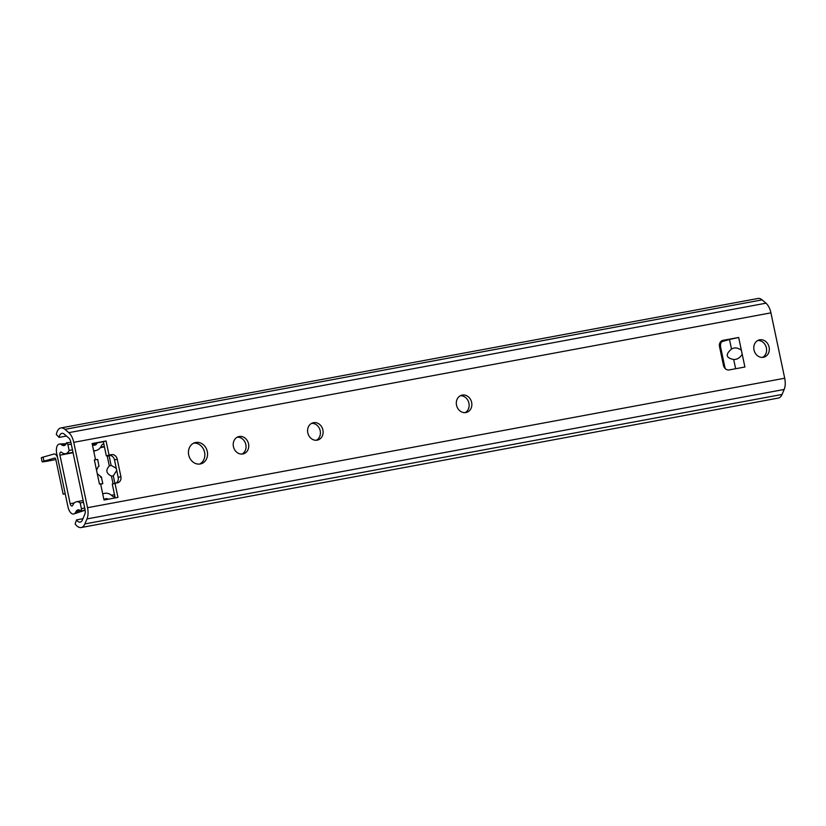 <?xml version="1.0" encoding="UTF-8"?>
<svg xmlns="http://www.w3.org/2000/svg" width="826" height="826" viewBox="0 0 826 826"><rect width="100%" height="100%" fill="white"/><g stroke="black" fill="none" stroke-linecap="round" stroke-linejoin="round"><path stroke-width="1.24" d="M242.834 453.97A8.931 7.671 -105.8 0 1 233.51 446.98A8.931 7.671 -105.8 0 1 238.559 436.644A8.931 7.671 -105.8 0 1 248.368 443.149A8.931 7.671 -105.8 0 1 243.422 453.835A8.931 7.671 -105.8 0 1 242.834 453.97M242.028 454.073A8.931 7.671 74.2 0 0 245.663 443.913A8.931 7.671 74.2 0 0 237.248 437.171M465.926 412.535A8.931 7.671 -105.8 0 1 456.613 405.556A8.931 7.671 -105.8 0 1 461.651 395.21A8.931 7.671 -105.8 0 1 471.47 401.715A8.931 7.671 -105.8 0 1 466.514 412.401A8.931 7.671 -105.8 0 1 465.926 412.535M465.121 412.639A8.931 7.671 74.2 0 0 468.755 402.479A8.931 7.671 74.2 0 0 460.34 395.737M317.194 440.165A8.931 7.671 -105.8 0 1 307.881 433.175A8.931 7.671 -105.8 0 1 312.92 422.829A8.931 7.671 -105.8 0 1 322.739 429.334A8.931 7.671 -105.8 0 1 317.783 440.021A8.931 7.671 -105.8 0 1 317.194 440.165M316.389 440.258A8.931 7.671 74.2 0 0 320.034 430.109A8.931 7.671 74.2 0 0 311.608 423.356M763.389 357.297A8.931 7.671 -105.8 0 1 754.076 350.307A8.931 7.671 -105.8 0 1 759.115 339.961A8.931 7.671 -105.8 0 1 768.934 346.476A8.931 7.671 -105.8 0 1 763.978 357.162A8.931 7.671 -105.8 0 1 763.389 357.297M762.584 357.4A8.931 7.671 74.2 0 0 766.218 347.24A8.931 7.671 74.2 0 0 757.803 340.498M731.495 349.057C734.5 347.261 737.794 347.653 741.366 350.224L742.213 354.24C739.951 357.885 737.112 359.63 733.694 359.486C725.92 357.999 725.187 354.519 731.495 349.057L729.482 339.486L722.306 341.52A5.493 2.808 79.5 0 0 720.726 347.663L724.691 366.476A5.493 2.808 79.5 0 0 725.507 368.84M73.751 442.333L87.525 507.701A13.061 6.67 79.5 0 1 86.988 518.934L84.871 523.932A13.743 7.021 79.5 0 1 81.175 527.535A13.743 7.021 79.5 0 1 75.156 523.921L76.519 519.895A8.25 4.213 -100.5 0 0 80.174 522.125A8.25 4.213 -100.5 0 0 82.393 519.967L84.81 514.247A5.493 2.808 -100.5 0 0 85.037 509.508L70.819 442.055A5.493 2.808 -100.5 0 0 68.734 437.976L64.314 434.187A8.25 4.213 -100.5 0 0 61.867 433.351A8.25 4.213 -100.5 0 0 59.131 437.388L56.323 434.538A13.743 7.021 79.5 0 1 60.866 427.94A13.743 7.021 79.5 0 1 64.944 429.344L68.806 432.659A13.061 6.67 79.5 0 1 73.751 442.333L770.926 312.858L784.7 378.225A13.061 6.67 79.5 0 1 784.163 389.459L782.046 394.456A13.743 7.021 79.5 0 1 778.35 398.06L81.175 527.535M100.431 477.118C101.99 477.635 100.937 476.509 97.272 473.752L96.539 470.242L98.222 466.628M98.986 466.277L97.695 459.442L94.36 459.896L95.517 459.669L92.12 443.562L106.069 440.97L109.042 455.085L111.438 454.63A5.493 4.719 -105.8 0 1 117.22 459.142L120.895 476.612A5.493 4.719 -105.8 0 1 117.746 482.766A5.493 4.719 -105.8 0 1 117.385 482.859L114.99 483.303L117.963 497.407L104.014 499.998L100.617 483.891L99.45 484.088L102.796 483.633L100.71 484.304M200.264 463.975A10.996 9.447 -105.8 0 1 188.803 455.374A10.996 9.447 -105.8 0 1 195.008 442.643A10.996 9.447 -105.8 0 1 207.089 450.645A10.996 9.447 -105.8 0 1 200.986 463.799A10.996 9.447 -105.8 0 1 200.264 463.975M744.36 367.116L729.265 369.914A5.493 4.719 74.2 0 1 723.483 365.402L719.518 346.59A5.493 4.719 74.2 0 1 722.667 340.436A5.493 4.719 74.2 0 1 723.029 340.353L738.681 337.452L729.482 339.486M115.196 497.923L112.274 484.067L114.99 483.303M116.032 483.107A5.493 4.719 74.2 0 0 118.19 477.387L114.515 459.917A5.493 4.719 74.2 0 0 108.733 455.405L106.327 455.849L103.353 441.734L92.171 443.81M199.603 464.067A10.996 9.447 74.2 0 0 204.373 451.419A10.996 9.447 74.2 0 0 193.687 443.139M730.298 339.269L721.676 340.87M744.907 367.012L742.213 354.24M741.366 350.224L738.661 337.452M82.92 518.707L76.519 519.895M60.866 427.94L758.041 298.465A13.743 7.021 79.5 0 1 762.119 299.869L765.981 303.183A13.061 6.67 79.5 0 1 770.926 312.858M66.462 436.025L59.131 437.388M109.042 455.085L106.327 455.849M106.069 440.97L103.353 441.734M80.163 510.489L75.816 511.924A8.332 4.254 79.5 0 1 73.906 513.937A8.332 4.254 79.5 0 1 68 506.988L56.705 453.391A8.332 4.254 79.5 0 1 59.586 444.006A8.332 4.254 79.5 0 1 61.682 444.832L65.564 444.646M116.724 470.448L113.317 475.828L111.438 476.065C106.193 473.535 105.48 470.17 109.311 465.947L111.118 465.379L116.28 468.332M70.912 442.488L66.534 442.695L67.897 444.512L69.147 450.469A13.743 7.021 79.5 0 1 65.615 453.701A13.743 7.021 79.5 0 1 61.599 452.349A2.746 1.404 -100.5 0 0 60.804 452.08A2.746 1.404 -100.5 0 0 59.947 455.167L70.169 503.684A2.746 1.404 -100.5 0 0 72.027 506.008A2.746 1.404 -100.5 0 0 72.76 505.295A13.743 7.021 79.5 0 1 76.426 501.774A13.743 7.021 79.5 0 1 80.205 502.941L81.464 508.899L84.686 507.825M724.123 341.004L724.01 340.436M110.436 455.446L107.514 456.179M96.818 443.572A4.12 3.541 -105.8 0 1 94.876 445.152A4.12 3.541 -105.8 0 1 92.388 444.822L97.22 442.881M103.983 499.854A4.12 3.541 -105.8 0 1 105.604 498.759A4.12 3.541 -105.8 0 1 108.289 499.203M67.897 444.512L71.304 444.347M66.534 442.695A8.25 4.213 79.5 0 1 63.757 445.648A8.25 4.213 79.5 0 1 61.682 444.832M75.816 511.924A8.25 4.213 79.5 0 1 77.706 509.941A8.25 4.213 79.5 0 1 80.979 511.232L81.464 508.899M80.979 511.232L85.109 509.859M102.754 494.01A9.623 8.26 -105.8 0 1 104.107 493.473A9.623 8.26 -105.8 0 1 111.076 495.011L113.348 496.787L114.897 496.498M80.205 502.941L83.519 502.322M103.839 444.027L102.29 444.316L100.906 446.763A9.623 8.26 -105.8 0 1 96.374 450.438A9.623 8.26 -105.8 0 1 93.617 450.666M69.147 450.469L72.461 449.85M43.128 457.098A13.743 0.558 168.1 0 0 41.3 457.769L42.147 461.806A13.743 0.558 -11.9 0 1 43.974 461.125L54.815 458.058A1.373 0.702 -100.5 0 0 54.815 458.058A1.373 0.702 -100.5 0 1 55.776 459.215L63.137 494.154L65.171 493.576L57.81 458.636A5.493 2.808 -100.5 0 0 54.093 454.001A5.493 2.808 -100.5 0 0 53.969 454.032L43.128 457.098L43.974 461.125M55.858 459.576L48.827 460.887A13.743 0.558 -11.9 0 1 42.147 461.806M65.213 493.762L63.137 494.154M784.7 378.225L87.525 507.701M96.539 470.242L94.36 459.896M99.45 484.088L97.272 473.752M733.694 359.486L735.646 368.737M722.316 340.56L723.029 340.353M762.119 299.869L64.944 429.344M120.895 476.612L118.19 477.387M117.22 459.142L114.515 459.917M111.438 454.63L108.733 455.405M784.163 389.459L86.988 518.934M782.046 394.456L84.871 523.932M765.981 303.183L68.806 432.659M59.947 455.167L73.07 452.731M100.328 447.661L104.448 446.897M70.169 503.684L74.33 502.91M109.311 465.947L107.266 456.231M113.079 483.84L111.438 476.065M109.104 455.818L111.118 465.379M113.317 475.828L114.897 483.324M102.796 483.633L101.361 476.85M59.586 444.006L66.152 443.696M73.906 513.937L85.161 510.21M93.73 451.192L96.374 450.438M102.723 493.865L104.107 493.473M65.615 453.701L72.987 452.338M100.648 447.196L104.365 446.515M111.417 495.27L114.515 494.691M76.426 501.774L83.147 500.525"/></g></svg>
